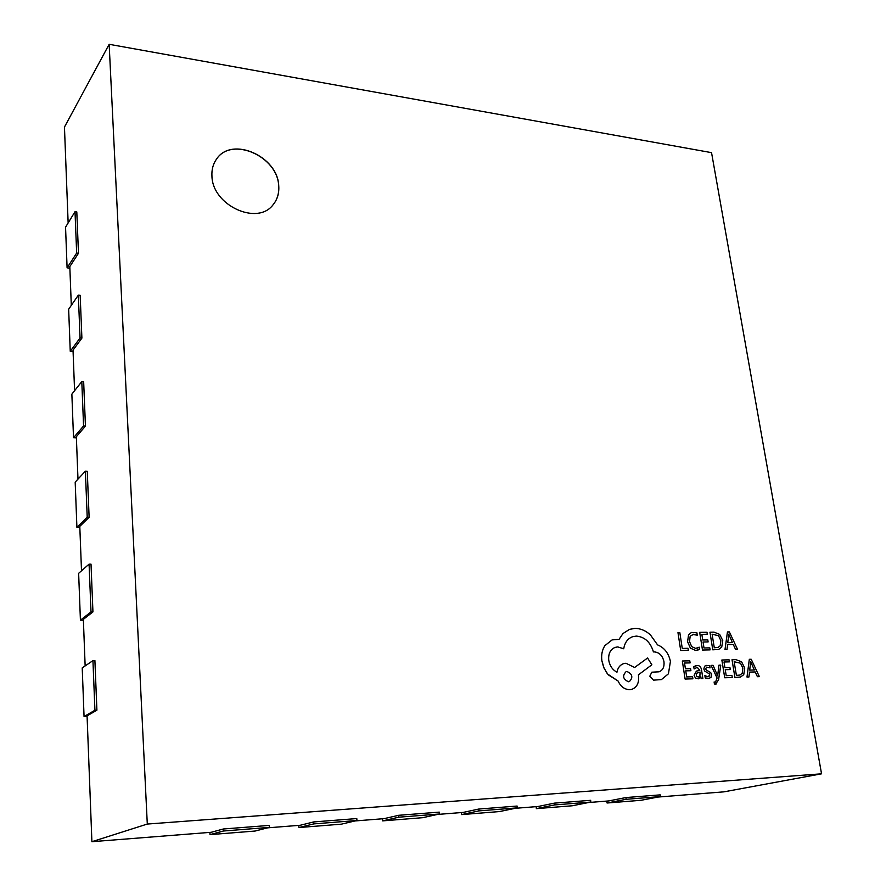 <?xml version="1.0" encoding="UTF-8"?>
<svg xmlns="http://www.w3.org/2000/svg" width="886" height="886" viewBox="0 0 886 886"><rect width="100%" height="100%" fill="white"/><g stroke="black" fill="none" stroke-linecap="round" stroke-linejoin="round"><path stroke-width="1.33" d="M211.942 176.27C212.574 205.486 257.372 225.93 273.021 204.843C277.384 199.583 279.289 193.214 278.736 185.739C277.816 156.357 231.966 135.923 216.693 158.86C213.127 163.777 211.544 169.58 211.942 176.27M272.988 204.887C277.318 199.627 279.212 193.281 278.669 185.816C277.739 156.468 231.966 136.034 216.66 158.904M658.088 797.046L723.862 791.851L821.543 773.821L711.547 152.647L109.155 44.3L147.297 824.058L821.543 773.821M588.57 802.528L608.715 800.933L625.904 797.555L660.225 794.875L660.48 796.58L641.021 800.302L607.065 803.004L606.81 801.088M515.131 808.32L537.946 806.515L554.392 803.137L590.641 800.313L590.873 802.063L572.201 805.784L536.362 808.641L536.13 806.659M437.418 814.444L463.179 812.418L478.761 809.051L517.114 806.05L517.324 807.866L499.538 811.565L461.672 814.588L461.462 812.551M355.042 820.945L384.07 818.653L398.656 815.297L439.29 812.13L439.478 813.99L422.733 817.689L382.652 820.879L382.464 818.786M267.583 827.845L300.221 825.265L313.655 821.942L356.792 818.564L356.958 820.491L341.398 824.157L298.914 827.546L298.748 825.387M92.941 660.624L94.924 710.251L84.059 716.541L82.221 667.911L92.941 660.624L94.902 660.579L96.906 710.184L87.072 715.855L91.9 841.7L211.211 832.286L223.316 828.997L269.189 825.409L269.333 827.391L255.135 831.035L210.004 834.623L209.871 832.397M89.087 564.127L91.003 611.916L80.416 620.178L78.644 573.32L89.087 564.127L91.014 564.149L92.941 611.916L83.362 619.358L85.145 665.918M85.377 471.175L87.216 517.225L76.905 527.314L75.188 482.128L85.377 471.175L87.271 471.252L89.121 517.28L79.795 526.362L81.501 570.805M81.8 381.578L83.572 425.967L73.516 437.75L71.866 394.148L81.8 381.578L83.661 381.7L85.444 426.077L76.351 436.687L77.979 479.138M78.345 295.138L80.05 337.976L70.249 351.31L68.654 309.225L78.345 295.138L80.172 295.315L81.9 338.131L73.029 350.147L74.579 390.715M75.011 211.71L76.661 253.064L67.092 267.849L65.553 227.181L75.011 211.71L76.805 211.931L78.477 253.263L69.817 266.586L71.301 305.371M109.155 44.3L64.457 127.075L68.144 222.951M749.49 672.12L755.215 671.942L757.419 676.705L759.368 676.638L751.217 659.273L749.323 659.317L746.987 677.048L748.958 676.982L749.49 672.12L755.204 671.942L757.408 676.705L759.368 676.638M724.715 677.768L732.268 677.524L731.947 675.497L726.221 675.675L725.246 669.705L730.263 669.55L729.931 667.523L724.925 667.667L724.006 661.997L729.388 661.864L729.078 659.826L721.857 660.015L724.715 677.768L732.268 677.524M718.945 665.176L717.638 675.874L713.075 665.331L711.093 665.386L717.084 677.989L715.5 682.154L714.105 681.976L714.415 683.981L715.589 684.125L718.557 679.905L720.783 665.12L718.945 665.176L717.682 675.863M704.879 675.63L705.234 677.956L708.135 678.61L710.937 677.502L711.646 674.7L710.716 672.607L706.242 669.971L705.666 668.797L706.707 667.114L710.063 667.878L709.719 665.707L706.042 665.386L704.558 666.294L703.838 669.052L704.669 671.056L709.188 673.781L709.841 674.977L708.025 676.771L704.879 675.63L705.234 677.956L709.387 678.432M696.208 667.468L697.249 667.302L699.807 670.381L696.385 671.123L694.092 675.298L695.399 678.011L698.722 678.831L700.771 676.55L701.081 678.543L702.875 678.477L701.59 670.226C701.081 667.003 699.586 665.419 697.127 665.475L693.771 666.77L694.115 668.952L697.238 667.313L699.796 670.381M698.722 678.831L695.399 678.011L694.092 675.298M709.963 632.194L712.787 649.815L718.69 649.416L721.713 647.145L722.766 640.567L719.642 634.376L713.983 632.139L709.963 632.194L712.776 649.815L718.679 649.416M677.967 632.637L680.714 650.49L688.322 650.335L688.012 648.297L682.264 648.408L679.828 632.615L677.967 632.637L680.703 650.49L688.322 650.335M691.49 632.438L688.577 634.808L687.58 641.741L690.427 648.142L695.731 650.468L699.53 649.349L699.176 647.157L695.676 648.419L691.711 646.614L689.507 641.575L690.183 636.203L693.76 634.188L697.282 635.184L696.917 632.803L691.479 632.438L688.566 634.808L687.569 641.741L690.415 648.142L695.72 650.479L697.98 650.136M699.696 632.338L702.498 650.025L710.107 649.87L709.797 647.854L704.005 647.965L703.063 642.007L708.113 641.929L707.803 639.902L702.742 639.991L701.845 634.343L707.294 634.265L706.984 632.239L699.685 632.338L702.487 650.036L710.107 649.87M727.55 644.687L733.331 644.576L735.535 649.327L737.495 649.294L729.366 631.917L727.45 631.951L724.992 649.56L726.996 649.516L727.55 644.687L733.32 644.576L735.524 649.338L737.495 649.294M682.342 661.011L685.111 679.053L692.896 678.809L692.586 676.749L686.672 676.937L685.731 670.857L690.903 670.713L690.593 668.642L685.421 668.797L684.524 663.027L690.094 662.894L689.784 660.823L682.342 661.011L685.1 679.064L692.896 678.809M684.524 663.038L690.094 662.894M732.024 659.749L734.915 677.436L740.497 677.059L743.742 674.656L744.738 668.033L741.615 661.842L735.989 659.649L732.024 659.749L734.904 677.436L740.508 677.048M647.577 658.01L634.631 667.479L625.926 663.249L623.511 663.658C619.967 664.998 617.786 667.834 616.966 672.186C612.558 669.905 609.812 665.918 608.737 660.247C608.217 653.691 610.343 649.394 615.117 647.389L617.741 646.924L623.733 648.773C624.719 642.66 627.631 638.662 632.471 636.757L636.27 636.093C644.709 636.846 650.435 642.117 653.436 651.919L654.289 651.897C659.35 652.384 662.584 655.662 663.979 661.753C664.478 666.937 662.839 670.292 659.051 671.809L651.83 672.186L649.815 676.206L653.491 680.149L661.421 679.584L668.421 673.814L670.425 661.454C668.642 653.192 664.356 647.666 657.556 644.875L650.39 634.852C645.617 630.588 640.5 628.429 635.052 628.384L629.503 629.359L622.958 633.568L619.048 639.338L612.126 639.902L604.928 645.595C602.159 649.792 601.14 654.82 601.86 660.69L603.665 667.302L607.032 673.227L608.472 674.966L618.107 681.035C620.676 686.617 624.541 689.496 629.691 689.673L631.84 689.33C636.901 687.359 639.138 682.973 638.573 676.162L638.385 674.855L651.863 664.788L647.577 658.01L634.62 667.468M632.46 636.757L636.281 636.093C644.72 636.835 650.446 642.117 653.447 651.919L654.278 651.897C659.339 652.384 662.573 655.673 663.968 661.753C664.467 666.937 662.828 670.292 659.04 671.809L659.051 671.809M147.297 824.058L91.9 841.7M223.316 828.997L223.449 831.013L269.333 827.391M223.449 831.013L210.004 834.623M313.655 821.942L313.81 823.891L356.958 820.491M313.81 823.891L298.914 827.546M398.656 815.297L398.833 817.191L439.478 813.99M398.833 817.191L382.652 820.879M478.761 809.051L478.961 810.878L517.324 807.866M478.961 810.878L461.672 814.588M554.392 803.137L554.614 804.92L590.873 802.063M554.614 804.92L536.362 808.641M625.904 797.555L626.147 799.294L660.48 796.58M626.147 799.294L607.065 803.004M76.661 253.064L78.477 253.263M67.092 267.849L69.872 268.148M80.05 337.976L81.9 338.131M70.249 351.31L73.073 351.532M83.572 425.967L85.444 426.077M73.516 437.75L76.395 437.894M87.216 517.225L89.121 517.28M76.905 527.314L79.829 527.38M91.003 611.916L92.941 611.916M80.416 620.178L83.395 620.156M94.924 710.251L96.906 710.184M84.059 716.541L87.094 716.42M699.176 647.157L697.415 648.142M692.343 634.409L697.293 635.184M703.063 642.007L708.124 641.918M701.845 634.343L707.305 634.254M712.111 634.188L714.293 647.755L718.003 647.467L720.207 645.794L720.872 640.656L718.546 635.738L712.111 634.188L718.535 635.749L720.861 640.667L720.196 645.805L718.003 647.467M727.45 631.951L725.003 649.549L726.996 649.516M727.794 642.693L732.456 642.605L728.757 634.166L727.794 642.693M728.757 634.166L732.445 642.605M685.731 670.857L690.903 670.702M695.621 665.707L693.782 666.77L694.115 668.952M696.396 671.123L694.103 675.298M700.737 676.55L701.092 678.532L702.875 678.477M696.13 673.415L696.662 676.539L698.7 676.993L699.918 675.974L700.084 672.097L696.13 673.415M698.7 676.993L699.907 675.974L700.073 672.097L697.315 672.684M706.707 667.114L710.063 667.878M706.053 665.386L704.569 666.294L703.849 669.052L704.68 671.056L709.199 673.77L709.852 674.977L708.855 676.66M711.093 665.386L717.095 677.989L715.489 682.154M714.105 681.976L714.415 683.981M714.426 683.981L716.154 684.036M725.246 669.705L730.263 669.55M724.006 661.997L729.399 661.864M721.857 660.015L724.726 677.768M734.151 661.731L736.388 675.353L739.865 675.077L742.235 673.316L742.867 668.144L740.53 663.226L734.151 661.731L740.519 663.237L742.856 668.144L742.224 673.327L739.865 675.077M749.323 659.317L746.998 677.048L748.958 676.982M749.722 670.115L754.34 669.982L750.63 661.532L749.722 670.115M750.63 661.532L754.329 669.982M629.514 629.359L622.969 633.568L619.048 639.338M612.126 639.902L604.939 645.595C602.17 649.781 601.151 654.809 601.871 660.679L604.13 668.343L607.741 674.113L618.118 681.035C620.687 686.617 624.541 689.496 629.702 689.673L631.84 689.33M623.522 663.658L623.511 663.658C619.978 664.998 617.786 667.845 616.977 672.186M615.117 647.389L617.752 646.924L623.733 648.773M651.841 672.186L649.826 676.206L653.503 680.149L661.41 679.584M628.462 681.755L629.348 681.611C633.28 677.458 632.493 674.091 627 671.499L626.081 671.654C622.182 675.819 622.969 679.185 628.462 681.755M629.337 681.622L629.348 681.611C633.268 677.458 632.482 674.091 626.989 671.51L626.081 671.654"/></g></svg>
